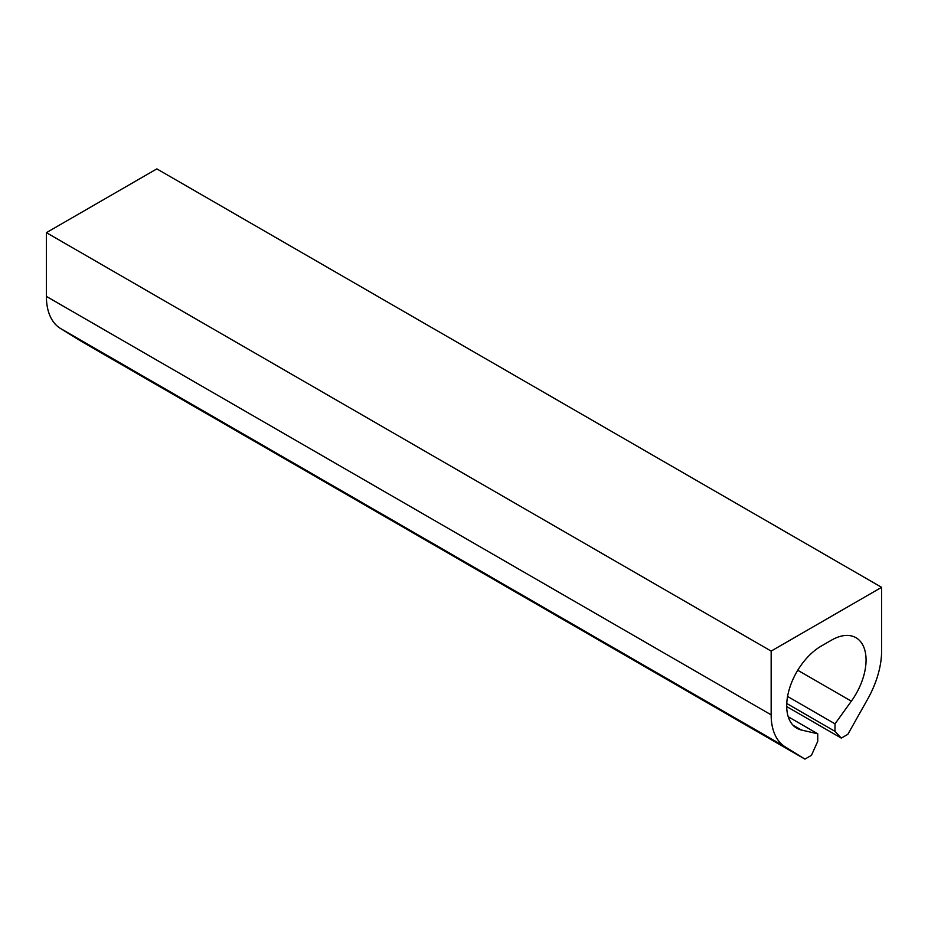 <?xml version="1.0" encoding="UTF-8"?>
<svg xmlns="http://www.w3.org/2000/svg" width="928" height="928" viewBox="0 0 928 928"><rect width="100%" height="100%" fill="white"/><g stroke="black" fill="none" stroke-linecap="round" stroke-linejoin="round"><path stroke-width="1.39" d="M771.156 651.085L46.4 232.65L156.844 168.884L881.6 587.32L771.156 651.085L771.156 714.838L46.4 296.403L46.4 232.65M786.7 706.568L841.313 738.108L847.844 734.338L867.599 699.26A70.772 40.855 -60 0 0 881.6 651.085L881.6 587.32M841.313 738.108L835.003 731.345L786.747 703.482M788.232 716.764L817.754 733.804L801.409 730.023A48.813 28.176 -60 0 1 796.804 728.225A48.813 28.176 -60 0 1 789.322 689.11A48.813 28.176 -60 0 1 821.199 646.097L831.558 640.123A48.813 28.176 -60 0 1 855.964 637.71A48.813 28.176 -60 0 1 851.347 701.185L835.003 723.84L835.003 731.345M835.003 723.84L787.57 696.452M817.754 733.804L817.754 741.31L811.443 755.346L804.912 759.116L80.156 340.68L60.401 328.419A70.772 40.855 -60 0 1 46.4 296.403M771.156 714.838A70.772 40.855 -60 0 0 785.169 746.854L804.912 759.116M851.347 701.185L797.755 670.248M801.409 730.023L792.93 725.128M785.169 746.854L60.401 328.419"/></g></svg>
